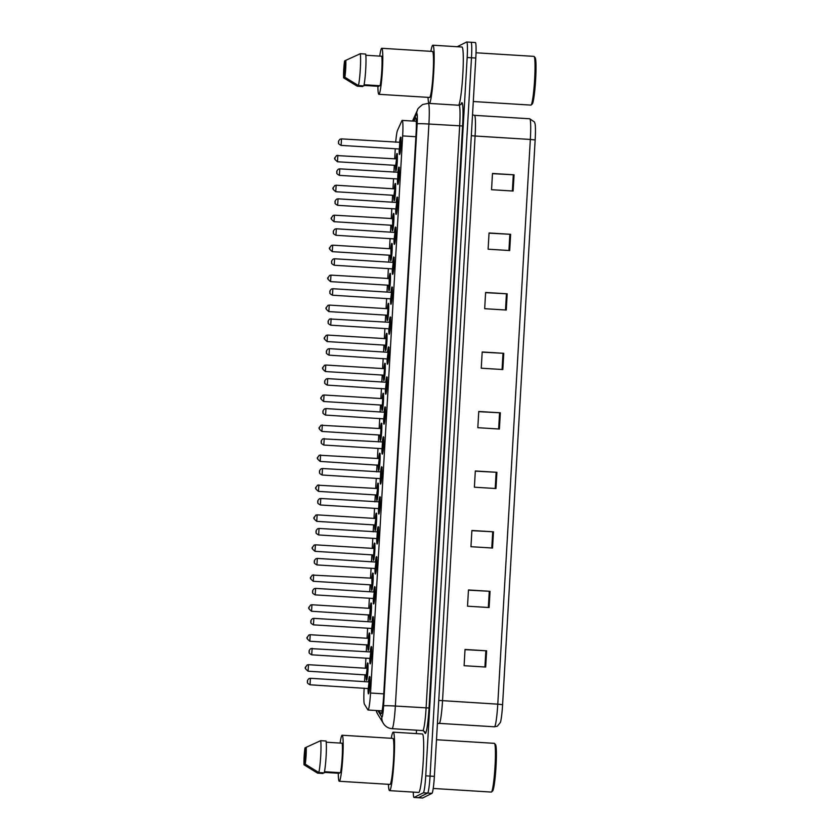 <?xml version="1.0" encoding="UTF-8"?>
<svg xmlns="http://www.w3.org/2000/svg" width="840" height="840" viewBox="0 0 840 840"><rect width="100%" height="100%" fill="white"/><g stroke="black" fill="none" stroke-linecap="round" stroke-linejoin="round"><path stroke-width="1.26" d="M368.319 638.337A8.684 0.756 93.6 0 1 369.317 632.972A8.684 0.756 93.6 0 1 369.358 632.961A8.684 0.756 93.6 0 1 369.59 641.456A8.684 0.756 93.6 0 1 368.319 650.286A8.684 0.756 93.6 0 1 368.288 650.286A8.684 0.756 93.6 0 1 367.92 644.837M370.052 608.37A8.684 0.756 93.6 0 1 371.049 603.005A8.684 0.756 93.6 0 1 371.322 611.489A8.684 0.756 93.6 0 1 370.052 620.319A8.684 0.756 93.6 0 1 370.01 620.319A8.684 0.756 93.6 0 1 369.653 614.87M371.784 578.403A8.684 0.756 93.6 0 1 372.781 573.038A8.684 0.756 93.6 0 1 373.044 581.522A8.684 0.756 93.6 0 1 371.784 590.352A8.684 0.756 93.6 0 1 371.742 590.363A8.684 0.756 93.6 0 1 371.375 584.903M373.506 548.436A8.684 0.756 93.6 0 1 374.504 543.071A8.684 0.756 93.6 0 1 374.546 543.06A8.684 0.756 93.6 0 1 374.776 551.554A8.684 0.756 93.6 0 1 373.506 560.385A8.684 0.756 93.6 0 1 373.464 560.396A8.684 0.756 93.6 0 1 373.107 554.936M375.239 518.469A8.684 0.756 93.6 0 1 376.236 513.104A8.684 0.756 93.6 0 1 376.268 513.104A8.684 0.756 93.6 0 1 376.499 521.587A8.684 0.756 93.6 0 1 375.239 530.418A8.684 0.756 93.6 0 1 375.197 530.428A8.684 0.756 93.6 0 1 374.829 524.969M376.961 488.502A8.684 0.756 93.6 0 1 377.958 483.137A8.684 0.756 93.6 0 1 378 483.137A8.684 0.756 93.6 0 1 378.231 491.62A8.684 0.756 93.6 0 1 376.961 500.451A8.684 0.756 93.6 0 1 376.919 500.462A8.684 0.756 93.6 0 1 376.562 495.002M378.693 458.535A8.684 0.756 93.6 0 1 379.691 453.169A8.684 0.756 93.6 0 1 379.733 453.169A8.684 0.756 93.6 0 1 379.953 461.654A8.684 0.756 93.6 0 1 378.693 470.484A8.684 0.756 93.6 0 1 378.651 470.495A8.684 0.756 93.6 0 1 378.284 465.034M380.415 428.568A8.684 0.756 93.6 0 1 381.413 423.213A8.684 0.756 93.6 0 1 381.455 423.203A8.684 0.756 93.6 0 1 381.685 431.687A8.684 0.756 93.6 0 1 380.415 440.517A8.684 0.756 93.6 0 1 380.383 440.528A8.684 0.756 93.6 0 1 380.016 435.068M382.147 398.601A8.684 0.756 93.6 0 1 383.145 393.246A8.684 0.756 93.6 0 1 383.187 393.236A8.684 0.756 93.6 0 1 383.418 401.719A8.684 0.756 93.6 0 1 382.147 410.55A8.684 0.756 93.6 0 1 382.106 410.56A8.684 0.756 93.6 0 1 381.749 405.101M383.87 368.634A8.684 0.756 93.6 0 1 384.867 363.279A8.684 0.756 93.6 0 1 384.909 363.269A8.684 0.756 93.6 0 1 385.14 371.753A8.684 0.756 93.6 0 1 383.87 380.583A8.684 0.756 93.6 0 1 383.838 380.594A8.684 0.756 93.6 0 1 383.471 375.133M385.602 338.667A8.684 0.756 93.6 0 1 386.6 333.312A8.684 0.756 93.6 0 1 386.642 333.302A8.684 0.756 93.6 0 1 386.873 341.796A8.684 0.756 93.6 0 1 385.602 350.616A8.684 0.756 93.6 0 1 385.56 350.627A8.684 0.756 93.6 0 1 385.203 345.167M387.334 308.7A8.684 0.756 93.6 0 1 388.332 303.345A8.684 0.756 93.6 0 1 388.594 311.829A8.684 0.756 93.6 0 1 387.334 320.649A8.684 0.756 93.6 0 1 387.293 320.659A8.684 0.756 93.6 0 1 386.925 315.2M389.056 278.744A8.684 0.756 93.6 0 1 390.054 273.378A8.684 0.756 93.6 0 1 390.327 281.862A8.684 0.756 93.6 0 1 389.056 290.682A8.684 0.756 93.6 0 1 389.014 290.693A8.684 0.756 93.6 0 1 388.657 285.233M390.789 248.777A8.684 0.756 93.6 0 1 391.786 243.411A8.684 0.756 93.6 0 1 392.049 251.895A8.684 0.756 93.6 0 1 390.789 260.715A8.684 0.756 93.6 0 1 390.747 260.726A8.684 0.756 93.6 0 1 390.38 255.266M392.511 218.809A8.684 0.756 93.6 0 1 393.508 213.444A8.684 0.756 93.6 0 1 393.55 213.434A8.684 0.756 93.6 0 1 393.781 221.928A8.684 0.756 93.6 0 1 392.511 230.748A8.684 0.756 93.6 0 1 392.48 230.759A8.684 0.756 93.6 0 1 392.112 225.298M394.244 188.843A8.684 0.756 93.6 0 1 395.241 183.477A8.684 0.756 93.6 0 1 395.283 183.466A8.684 0.756 93.6 0 1 395.504 191.961A8.684 0.756 93.6 0 1 394.244 200.781A8.684 0.756 93.6 0 1 394.202 200.791A8.684 0.756 93.6 0 1 393.834 195.332M395.966 158.876A8.684 0.756 93.6 0 1 396.963 153.51A8.684 0.756 93.6 0 1 397.005 153.5A8.684 0.756 93.6 0 1 397.236 161.994A8.684 0.756 93.6 0 1 395.966 170.825A8.684 0.756 93.6 0 1 395.934 170.825A8.684 0.756 93.6 0 1 395.567 165.375M366.597 668.304A8.684 0.756 93.6 0 1 367.594 662.938A8.684 0.756 93.6 0 1 367.637 662.928A8.684 0.756 93.6 0 1 367.868 671.423A8.684 0.756 93.6 0 1 366.597 680.253A8.684 0.756 93.6 0 1 366.555 680.253A8.684 0.756 93.6 0 1 366.188 674.803M370.23 651.924A8.684 0.756 93.6 0 1 371.228 646.569A8.684 0.756 93.6 0 1 371.269 646.558A8.684 0.756 93.6 0 1 371.501 655.053A8.684 0.756 93.6 0 1 370.23 663.873A8.684 0.756 93.6 0 1 370.199 663.884A8.684 0.756 93.6 0 1 369.831 658.424M371.963 621.957A8.684 0.756 93.6 0 1 372.96 616.602A8.684 0.756 93.6 0 1 373.002 616.591A8.684 0.756 93.6 0 1 373.233 625.086A8.684 0.756 93.6 0 1 371.963 633.906A8.684 0.756 93.6 0 1 371.921 633.917A8.684 0.756 93.6 0 1 371.553 628.457M373.685 592A8.684 0.756 93.6 0 1 374.682 586.635A8.684 0.756 93.6 0 1 374.724 586.625A8.684 0.756 93.6 0 1 374.955 595.119A8.684 0.756 93.6 0 1 373.685 603.939A8.684 0.756 93.6 0 1 373.653 603.95A8.684 0.756 93.6 0 1 373.286 598.49M375.417 562.034A8.684 0.756 93.6 0 1 376.415 556.668A8.684 0.756 93.6 0 1 376.457 556.658A8.684 0.756 93.6 0 1 376.688 565.152A8.684 0.756 93.6 0 1 375.417 573.972A8.684 0.756 93.6 0 1 375.375 573.982A8.684 0.756 93.6 0 1 375.018 568.523M377.149 532.067A8.684 0.756 93.6 0 1 378.147 526.701A8.684 0.756 93.6 0 1 378.409 535.185A8.684 0.756 93.6 0 1 377.149 544.005A8.684 0.756 93.6 0 1 377.108 544.016A8.684 0.756 93.6 0 1 376.74 538.555M378.872 502.1A8.684 0.756 93.6 0 1 379.869 496.734A8.684 0.756 93.6 0 1 379.911 496.724A8.684 0.756 93.6 0 1 380.142 505.218A8.684 0.756 93.6 0 1 378.872 514.048A8.684 0.756 93.6 0 1 378.83 514.048A8.684 0.756 93.6 0 1 378.473 508.599M380.604 472.132A8.684 0.756 93.6 0 1 381.602 466.767A8.684 0.756 93.6 0 1 381.864 475.251A8.684 0.756 93.6 0 1 380.604 484.082A8.684 0.756 93.6 0 1 380.562 484.082A8.684 0.756 93.6 0 1 380.195 478.632M382.326 442.166A8.684 0.756 93.6 0 1 383.324 436.8A8.684 0.756 93.6 0 1 383.366 436.79A8.684 0.756 93.6 0 1 383.596 445.284A8.684 0.756 93.6 0 1 382.326 454.115A8.684 0.756 93.6 0 1 382.284 454.115A8.684 0.756 93.6 0 1 381.927 448.665M384.058 412.199A8.684 0.756 93.6 0 1 385.056 406.833A8.684 0.756 93.6 0 1 385.088 406.822A8.684 0.756 93.6 0 1 385.319 415.317A8.684 0.756 93.6 0 1 384.058 424.147A8.684 0.756 93.6 0 1 384.017 424.158A8.684 0.756 93.6 0 1 383.649 418.698M385.781 382.231A8.684 0.756 93.6 0 1 386.778 376.866A8.684 0.756 93.6 0 1 386.82 376.856A8.684 0.756 93.6 0 1 387.051 385.35A8.684 0.756 93.6 0 1 385.781 394.181A8.684 0.756 93.6 0 1 385.749 394.191A8.684 0.756 93.6 0 1 385.381 388.731M387.513 352.264A8.684 0.756 93.6 0 1 388.51 346.899A8.684 0.756 93.6 0 1 388.553 346.889A8.684 0.756 93.6 0 1 388.784 355.383A8.684 0.756 93.6 0 1 387.513 364.214A8.684 0.756 93.6 0 1 387.471 364.224A8.684 0.756 93.6 0 1 387.114 358.764M389.235 322.298A8.684 0.756 93.6 0 1 390.233 316.932A8.684 0.756 93.6 0 1 390.274 316.932A8.684 0.756 93.6 0 1 390.506 325.416A8.684 0.756 93.6 0 1 389.235 334.246A8.684 0.756 93.6 0 1 389.204 334.257A8.684 0.756 93.6 0 1 388.836 328.797M390.968 292.331A8.684 0.756 93.6 0 1 391.965 286.965A8.684 0.756 93.6 0 1 392.007 286.965A8.684 0.756 93.6 0 1 392.238 295.449A8.684 0.756 93.6 0 1 390.968 304.28A8.684 0.756 93.6 0 1 390.925 304.29A8.684 0.756 93.6 0 1 390.569 298.83M392.7 262.363A8.684 0.756 93.6 0 1 393.697 256.998A8.684 0.756 93.6 0 1 393.729 256.998A8.684 0.756 93.6 0 1 393.96 265.482A8.684 0.756 93.6 0 1 392.7 274.312A8.684 0.756 93.6 0 1 392.658 274.323A8.684 0.756 93.6 0 1 392.291 268.863M394.422 232.397A8.684 0.756 93.6 0 1 395.419 227.041A8.684 0.756 93.6 0 1 395.462 227.031A8.684 0.756 93.6 0 1 395.693 235.515A8.684 0.756 93.6 0 1 394.422 244.346A8.684 0.756 93.6 0 1 394.38 244.356A8.684 0.756 93.6 0 1 394.023 238.896M396.155 202.429A8.684 0.756 93.6 0 1 397.152 197.075A8.684 0.756 93.6 0 1 397.415 205.548A8.684 0.756 93.6 0 1 396.155 214.379A8.684 0.756 93.6 0 1 396.113 214.389A8.684 0.756 93.6 0 1 395.745 208.929M397.877 172.463A8.684 0.756 93.6 0 1 398.874 167.108A8.684 0.756 93.6 0 1 399.147 175.581A8.684 0.756 93.6 0 1 397.877 184.411A8.684 0.756 93.6 0 1 397.834 184.422A8.684 0.756 93.6 0 1 397.478 178.962M399.609 142.496A8.684 0.756 93.6 0 1 400.606 137.141A8.684 0.756 93.6 0 1 400.869 145.625A8.684 0.756 93.6 0 1 399.609 154.445A8.684 0.756 93.6 0 1 399.567 154.455A8.684 0.756 93.6 0 1 399.2 148.995M368.508 681.891A8.684 0.756 93.6 0 1 369.506 676.536A8.684 0.756 93.6 0 1 369.537 676.525A8.684 0.756 93.6 0 1 369.768 685.02A8.684 0.756 93.6 0 1 368.508 693.84A8.684 0.756 93.6 0 1 368.466 693.851A8.684 0.756 93.6 0 1 368.099 688.391M364.171 688.149L364.13 688.821A16.275 1.418 -86.4 0 0 364.423 704.193L367.889 709.874A16.275 1.418 -86.4 0 0 368.056 710.01A16.275 1.418 -86.4 0 0 368.13 709.989A16.275 1.418 -86.4 0 0 370.534 693.032L402.654 135.912A16.275 1.418 -86.4 0 0 402.192 120.404A16.275 1.418 -86.4 0 0 401.856 120.792L397.509 130.379A16.275 1.418 -86.4 0 0 395.703 142.254M395.272 148.754L394.695 158.791M394.317 165.291L393.918 172.221M393.55 178.721L392.963 188.759M392.595 195.258L392.196 202.188M391.818 208.688L391.241 218.726M390.863 225.225L390.464 232.155M390.086 238.655L389.508 248.692M389.141 255.192L388.742 262.122M388.364 268.622L387.786 278.659M387.408 285.159L387.009 292.089M386.631 298.589L386.054 308.627M385.675 315.126L385.276 322.056M384.909 328.556L384.332 338.594M383.954 345.093L383.555 352.023M383.177 358.522L382.599 368.56M382.221 375.06L381.822 381.99M381.455 388.49L380.867 398.528M380.499 405.027L380.1 411.947M379.722 418.446L379.144 428.495M378.767 434.994L378.368 441.913M377.99 448.413L377.412 458.462M377.044 464.961L376.645 471.881M376.268 478.38L375.69 488.429M375.312 494.928L374.913 501.848M374.535 508.347L373.957 518.395M373.59 524.885L373.191 531.815M372.813 538.314L372.236 548.352M371.858 554.851L371.459 561.782M371.081 568.281L370.503 578.319M370.125 584.819L369.726 591.749M369.358 598.248L368.781 608.286M368.403 614.786L368.004 621.716M367.626 628.215L367.048 638.253M366.671 644.752L366.272 651.683M365.904 658.182L365.316 668.22M364.949 674.72L364.55 681.65M470.946 42.284A16.275 1.418 93.6 0 1 471.019 42.273A16.275 1.418 93.6 0 1 471.481 57.782L430.059 776.107A16.275 1.418 93.6 0 1 427.655 793.065L418.383 797.716A16.275 1.418 93.6 0 1 418.31 797.727A16.275 1.418 93.6 0 0 418.383 797.716L427.655 793.065A16.275 1.418 93.6 0 0 430.059 776.107L471.481 57.782A16.275 1.418 93.6 0 0 471.019 42.273A16.275 1.418 93.6 0 0 470.946 42.284M492.471 173.659L514.059 174.815L492.481 173.471L491.547 189.703L513.114 191.037L514.059 174.815M489.038 233.163L510.626 234.308L489.048 232.974L488.114 249.197L509.691 250.541L510.626 234.308M485.604 292.656L507.192 293.811L485.615 292.467L484.68 308.7L506.257 310.034L507.192 293.811M482.181 352.159L503.759 353.315L482.192 351.971L481.247 368.204L502.824 369.537L503.759 353.315M465.024 649.656L486.612 650.811L465.034 649.467L464.1 665.7L485.678 667.044L486.612 650.811M468.457 590.163L490.035 591.308L468.468 589.974L467.523 606.197L489.101 607.541L490.035 591.308M471.881 530.659L493.469 531.815L471.891 530.471L470.957 546.703L492.534 548.037L493.469 531.815M475.314 471.156L496.902 472.311L475.325 470.967L474.39 487.2L495.968 488.534L496.902 472.311M478.748 411.663L500.336 412.808L478.758 411.474L477.824 427.697L499.401 429.041L500.336 412.808M535.154 139.944L530.334 139.451A21.704 1.89 -86.4 0 0 529.725 118.776L534.461 122.01L535.069 123.837A17.797 1.554 93.6 0 1 535.154 139.944L502.593 704.655A17.797 1.554 93.6 0 1 500.409 722.432L497.312 726.222L494.477 726.8A21.704 1.89 -86.4 0 0 494.571 726.779A21.704 1.89 -86.4 0 0 497.774 704.162L502.593 704.655M475.262 42.556A16.275 1.418 93.6 0 1 475.335 42.535A16.275 1.418 93.6 0 1 475.797 58.044L434.375 776.37A16.275 1.418 93.6 0 1 431.97 793.338L422.699 797.979A16.275 1.418 93.6 0 1 422.625 798L413.994 797.465A16.275 1.418 93.6 0 1 413.28 792.11M379.05 710.693L380.94 713.779A16.275 1.418 -86.4 0 0 381.108 713.916A16.275 1.418 -86.4 0 0 381.181 713.895A16.275 1.418 -86.4 0 0 383.576 696.938L416.084 133.319A16.275 1.418 -86.4 0 0 415.622 117.81A16.275 1.418 -86.4 0 0 415.286 118.198L413.952 121.128M457.275 46.725A16.275 1.418 93.6 0 1 457.359 46.662L466.631 42.021A16.275 1.418 93.6 0 1 466.704 42A16.275 1.418 93.6 0 1 467.166 57.509L425.744 775.835A16.275 1.418 93.6 0 1 423.339 792.803L414.068 797.444A16.275 1.418 93.6 0 1 413.994 797.465M416.325 733.593L416.524 730.202M436.485 739.736L494.34 743.337A24.413 2.131 93.6 0 1 494.519 743.442L495.516 744.587A23.331 2.037 93.6 0 1 495.925 767.886A23.331 2.037 93.6 0 1 492.639 790.965L491.505 791.984A24.413 2.131 93.6 0 1 491.421 792.036A24.413 2.131 93.6 0 1 491.306 792.068L433.23 788.456M494.519 743.442A24.413 2.131 93.6 0 1 494.949 767.833A24.413 2.131 93.6 0 1 491.505 791.984M391.272 738.287A29.295 2.552 93.6 0 1 393.099 732.197A29.295 2.552 93.6 0 1 393.236 732.165A29.295 2.552 93.6 0 1 394.012 760.82A29.295 2.552 93.6 0 1 389.729 790.608A29.295 2.552 93.6 0 1 389.603 790.639A29.295 2.552 93.6 0 1 388.416 784.319M393.236 732.165L422.363 733.971A29.295 2.552 93.6 0 1 423.14 762.625A29.295 2.552 93.6 0 1 418.856 792.414A29.295 2.552 93.6 0 1 418.73 792.446L389.603 790.639M340.137 743.064A23.058 2.006 93.6 0 1 342.038 735.263A23.058 2.006 93.6 0 1 342.143 735.242A23.058 2.006 93.6 0 1 342.752 757.796A23.058 2.006 93.6 0 1 339.392 781.242A23.058 2.006 93.6 0 1 339.286 781.263A23.058 2.006 93.6 0 1 338.257 773.251M342.143 735.242L392.847 738.392A23.058 2.006 93.6 0 1 393.456 760.946A23.058 2.006 93.6 0 1 390.096 784.392A23.058 2.006 93.6 0 1 389.991 784.413L339.286 781.263M339.297 772.622L339.255 773.315L324.334 772.38M304.017 764.788A10.847 0.945 93.6 0 1 304.994 747.904L304.017 764.788L317.604 773.157L323.001 773.493L323.043 772.8M304.994 747.904L306.569 747.106M324.481 771.708L340.473 772.695A16.275 1.418 93.6 0 0 342.174 757.523A16.275 1.418 93.6 0 0 342.174 743.2L326.214 742.203M306.212 747.296A10.847 0.945 93.6 0 1 305.235 764.179L306.212 747.296L320.67 740.67A17.357 1.512 93.6 0 1 320.702 756.126A17.357 1.512 93.6 0 1 318.832 772.538L324.219 772.874A17.357 1.512 93.6 0 0 326.099 756.462A17.357 1.512 93.6 0 0 326.056 741.006L320.67 740.67M305.235 764.179L318.832 772.538M476.018 52.784L533.946 56.374A24.413 2.131 93.6 0 1 534.125 56.48L535.133 57.624A23.331 2.037 93.6 0 1 535.542 80.934A23.331 2.037 93.6 0 1 532.245 104.013L531.111 105.021A24.413 2.131 93.6 0 1 531.027 105.084A24.413 2.131 93.6 0 1 530.922 105.105L473.288 101.525M534.125 56.48A24.413 2.131 93.6 0 1 534.555 80.871A24.413 2.131 93.6 0 1 531.111 105.021M430.878 51.335A29.295 2.552 93.6 0 1 432.716 45.234A29.295 2.552 93.6 0 1 432.842 45.203A29.295 2.552 93.6 0 1 433.692 72.587A29.295 2.552 93.6 0 1 429.576 103.425M432.842 45.203L461.969 47.019A29.295 2.552 93.6 0 1 462.819 74.392A29.295 2.552 93.6 0 1 458.703 105.242M379.743 56.112A23.058 2.006 93.6 0 1 381.644 48.31A23.058 2.006 93.6 0 1 381.749 48.29A23.058 2.006 93.6 0 1 382.368 70.844A23.058 2.006 93.6 0 1 378.998 94.29A23.058 2.006 93.6 0 1 378.893 94.311A23.058 2.006 93.6 0 1 377.874 86.289M381.749 48.29L432.453 51.429A23.058 2.006 93.6 0 1 433.072 73.983A23.058 2.006 93.6 0 1 429.702 97.43A23.058 2.006 93.6 0 1 429.597 97.461L378.893 94.311M378.903 85.67L378.861 86.352L363.951 85.428M343.623 77.837A10.847 0.945 93.6 0 1 344.6 60.953L343.623 77.837L357.221 86.195L362.607 86.531L362.649 85.848M344.6 60.953L346.185 60.154M364.088 84.745L380.079 85.743A16.275 1.418 93.6 0 0 381.791 70.56A16.275 1.418 93.6 0 0 381.78 56.238L365.82 55.251M428.873 103.383A29.295 2.552 93.6 0 1 428.022 97.356M345.818 60.333A10.847 0.945 93.6 0 1 344.852 77.228L345.818 60.333L360.276 53.718A17.357 1.512 93.6 0 1 360.308 69.174A17.357 1.512 93.6 0 1 358.439 85.586L363.836 85.922A17.357 1.512 93.6 0 0 365.705 69.51A17.357 1.512 93.6 0 0 365.673 54.054L360.276 53.718M344.852 77.228L358.439 85.586M383.754 693.851L370.534 693.032M415.884 136.731L402.654 135.912M471.314 135.702L475.094 136.017L442.533 700.728A21.704 1.89 93.6 0 1 439.331 723.345A21.704 1.89 93.6 0 1 439.236 723.366L494.477 726.8M472.521 114.817L474.485 115.343A21.704 1.89 93.6 0 1 475.094 136.017L530.334 139.451L497.774 704.162L438.753 700.413M475.797 58.044L467.166 57.509M434.375 776.37L425.744 775.835M431.97 793.338L423.339 792.803M422.699 797.979L414.068 797.444M499.58 412.766L498.645 428.988M496.146 472.269L495.212 488.492M492.713 531.773L491.778 547.995M489.279 591.266L488.344 607.488M485.856 650.769L484.921 666.992M503.003 353.272L502.068 369.495M506.436 293.769L505.502 309.992M509.87 234.266L508.935 250.488M513.303 174.773L512.369 190.995M377.864 710.619L381.822 717.098A10.847 0.945 -86.4 0 0 381.99 717.171A10.847 0.945 -86.4 0 0 383.586 705.863L417.144 123.848A10.847 0.945 -86.4 0 0 416.798 113.516A10.847 0.945 -86.4 0 0 416.619 113.767L413.291 121.086M416.619 113.767A10.847 10.531 24.4 0 1 417.522 109.956C417.123 109.368 418.856 107.541 422.719 104.486L428.306 103.352A21.704 1.89 93.6 0 1 428.915 124.026L395.356 706.052A21.704 1.89 93.6 0 1 392.154 728.658A21.704 1.89 93.6 0 1 392.049 728.679L422.804 730.59A21.704 1.89 -86.4 0 0 422.898 730.569A21.704 1.89 -86.4 0 0 426.101 707.952L459.659 125.937A21.704 1.89 -86.4 0 0 459.05 105.263L461.171 104.255A2.709 2.635 -155.6 0 0 461.401 103.299A24.413 2.131 93.6 0 1 462.599 125.979L429.041 708.005L395.356 706.052A10.847 0.546 -176.7 0 0 383.586 705.863M429.041 708.005A24.413 2.131 93.6 0 1 425.439 733.446A24.413 2.131 93.6 0 1 425.082 733.268L423.538 730.758M460.761 104.717L461.401 103.299M417.144 123.848A10.847 0.546 -176.7 0 1 428.915 124.026L462.599 125.979M422.804 730.59L424.694 731.682A2.709 2.677 -31.4 0 1 425.082 733.268M376.205 710.514A10.847 10.731 148.6 0 0 377.548 713.916L383.943 724.29C386.001 726.947 388.7 728.406 392.049 728.679M381.822 717.098A10.847 10.731 148.6 0 0 383.355 723.419M415.916 118.23L415.286 118.198M368.781 693.263L368.204 688.401A7.592 0.662 -86.4 0 0 368.571 692.759A7.592 0.662 -86.4 0 0 369.684 684.841A7.592 0.662 -86.4 0 0 369.443 677.618A7.592 0.662 -86.4 0 0 368.613 681.901L369.327 677.681L370.052 677.103M369.222 681.398L368.781 688.978M368.245 688.401L369.106 681.712M310.023 684.779L310.411 678.29L368.666 681.901M307.545 680.831L307.482 681.912L307.545 680.831M368.666 688.59L310.012 684.789C305.582 682.405 308.185 682.175 307.44 681.66C307.125 680.915 307.65 679.885 309.026 678.573L310.401 678.29M366.87 679.675L366.293 674.803A7.592 0.662 -86.4 0 0 366.66 679.172A7.592 0.662 -86.4 0 0 367.773 671.255A7.592 0.662 -86.4 0 0 367.531 664.02A7.592 0.662 -86.4 0 0 366.702 668.304L367.28 664.514L368.141 663.505M366.334 674.803L367.195 668.115M366.755 675.003L308.102 671.192C303.314 667.097 305.487 668.042 307.115 664.976L308.5 664.692L308.081 671.192M305.571 668.315L305.634 667.233L305.571 668.315M367.311 667.811L366.881 675.381M370.503 663.296L369.936 658.434A7.592 0.662 -86.4 0 0 370.293 662.792A7.592 0.662 -86.4 0 0 371.417 654.875A7.592 0.662 -86.4 0 0 371.165 647.65A7.592 0.662 -86.4 0 0 370.335 651.934L371.049 647.714L371.774 647.136M370.955 651.43L370.514 659.012M312.123 648.323L311.735 654.822L369.989 658.434L370.829 651.746M309.267 650.864L309.215 651.945L309.267 650.864M372.236 633.328L371.658 628.467A7.592 0.662 -86.4 0 0 372.026 632.825A7.592 0.662 -86.4 0 0 373.139 624.908A7.592 0.662 -86.4 0 0 372.897 617.683A7.592 0.662 -86.4 0 0 372.068 621.968L372.781 617.747L373.506 617.169M372.677 621.464L372.246 629.045M372.12 621.968L313.866 618.356L313.467 624.855L371.721 628.467L372.561 621.779M313.866 618.356L312.48 618.639C311.105 619.952 310.58 620.981 310.894 621.726C311.64 622.24 309.036 622.472 313.467 624.855L313.446 624.845M311 620.897L310.937 621.978L311 620.897M373.968 603.361L373.391 598.5A7.592 0.662 -86.4 0 0 373.748 602.857A7.592 0.662 -86.4 0 0 374.871 594.941A7.592 0.662 -86.4 0 0 374.63 587.716A7.592 0.662 -86.4 0 0 373.79 592L375.228 587.202M374.409 591.497L373.968 599.077M373.853 592L315.599 588.389L315.189 594.888L373.443 598.5L374.283 591.812M315.599 588.389L314.213 588.672C312.837 589.985 312.302 591.014 312.627 591.759C313.373 592.274 310.769 592.505 315.189 594.888L315.179 594.877M312.732 590.929L312.669 592.011L312.732 590.929M375.69 573.405L375.113 568.533A7.592 0.662 -86.4 0 0 375.48 572.891A7.592 0.662 -86.4 0 0 376.604 564.984A7.592 0.662 -86.4 0 0 376.352 557.75A7.592 0.662 -86.4 0 0 375.522 562.034L376.236 557.812L376.961 557.235M376.131 561.54L375.701 569.111M375.575 562.044L317.32 558.422L316.921 564.921L375.175 568.533L376.016 561.845M317.32 558.422L315.935 558.705C314.559 560.028 314.034 561.047 314.349 561.792C315.094 562.317 312.501 562.538 316.921 564.921L316.901 564.911M314.454 560.962L314.391 562.044L314.454 560.962M368.603 649.708L368.025 644.837A7.592 0.662 -86.4 0 0 368.382 649.204A7.592 0.662 -86.4 0 0 369.506 641.288A7.592 0.662 -86.4 0 0 369.264 634.053A7.592 0.662 -86.4 0 0 368.424 638.337L368.918 638.148M368.067 644.837L368.487 638.348L310.233 634.725L309.813 641.225L368.477 645.036M307.304 638.348L307.367 637.266L307.304 638.348M369.044 637.844L368.603 645.414M370.325 619.742L369.747 614.87A7.592 0.662 -86.4 0 0 370.115 619.238A7.592 0.662 -86.4 0 0 371.238 611.321A7.592 0.662 -86.4 0 0 370.986 604.086A7.592 0.662 -86.4 0 0 370.156 608.37L370.65 608.181M369.8 614.87L370.209 608.38L311.955 604.758L311.535 611.258L370.209 615.069M309.026 608.38L309.089 607.299L309.026 608.38M370.766 607.876L370.335 615.447M372.057 589.775L371.48 584.903A7.592 0.662 -86.4 0 0 371.837 589.271A7.592 0.662 -86.4 0 0 372.96 581.353A7.592 0.662 -86.4 0 0 372.719 574.119A7.592 0.662 -86.4 0 0 371.879 578.413L372.467 574.613L373.317 573.605M371.931 585.102L371.921 578.413M313.667 574.801L313.268 581.291L371.532 584.913M310.758 578.413L310.821 577.332L310.758 578.413M372.498 577.909L372.057 585.48M377.423 543.438L376.845 538.566A7.592 0.662 -86.4 0 0 377.202 542.924A7.592 0.662 -86.4 0 0 378.326 535.017A7.592 0.662 -86.4 0 0 378.084 527.783A7.592 0.662 -86.4 0 0 377.244 532.067L378.683 527.268M377.864 531.573L377.423 539.144M377.738 531.878L319.053 528.455L318.644 534.954L376.919 538.566L377.286 532.077M319.053 528.455L317.667 528.738C316.292 530.061 315.767 531.09 316.082 531.825C316.827 532.35 314.223 532.571 318.644 534.954L318.633 534.944M316.187 530.995L316.123 532.077L316.187 530.995M379.144 513.471L378.567 508.599A7.592 0.662 -86.4 0 0 378.935 512.957A7.592 0.662 -86.4 0 0 380.058 505.05A7.592 0.662 -86.4 0 0 379.806 497.816A7.592 0.662 -86.4 0 0 378.977 502.1L379.691 497.879L380.415 497.301M379.586 501.606L379.155 509.177M379.481 501.879L320.775 498.488L320.376 504.987L378.641 508.599L379.019 502.11M320.376 504.987L320.366 504.977C315.956 502.604 318.549 502.383 317.814 501.858C317.489 501.123 318.014 500.094 319.389 498.771L320.775 498.488M317.909 501.029L317.846 502.11L317.909 501.029M380.877 483.504L380.3 478.632A7.592 0.662 -86.4 0 0 380.667 483A7.592 0.662 -86.4 0 0 381.78 475.083A7.592 0.662 -86.4 0 0 381.538 467.849A7.592 0.662 -86.4 0 0 380.709 472.132L380.363 478.643L322.088 475.02C317.678 472.637 320.281 472.416 319.536 471.891C319.221 471.156 319.746 470.127 321.121 468.804L322.507 468.52L322.108 475.02M381.318 471.639L380.877 479.209M319.641 471.062L319.578 472.143L319.641 471.062M373.779 559.808L373.202 554.936A7.592 0.662 -86.4 0 0 373.569 559.303A7.592 0.662 -86.4 0 0 374.693 551.387A7.592 0.662 -86.4 0 0 374.441 544.152A7.592 0.662 -86.4 0 0 373.611 548.447L374.189 544.646L375.05 543.638M373.663 555.135L374.105 548.247M315.01 551.324C310.223 547.228 312.406 548.174 314.024 545.107L315.409 544.824L315 551.324L373.264 554.946M312.48 548.447L312.543 547.365L312.48 548.447M374.22 547.942L373.79 555.513M375.396 525.168L374.976 524.969A7.592 0.662 -86.4 0 0 375.302 529.337A7.592 0.662 -86.4 0 0 376.415 521.419A7.592 0.662 -86.4 0 0 376.173 514.185A7.592 0.662 -86.4 0 0 375.344 518.48L375.921 514.678L376.782 513.67M316.743 521.356L316.743 521.356C311.955 517.262 314.129 518.207 315.756 515.141L317.142 514.868L316.754 521.356L374.997 524.979L375.837 518.291M314.213 518.48L314.276 517.398L314.213 518.48M375.953 517.976L375.512 525.546M377.118 495.201L376.709 495.002A7.592 0.662 -86.4 0 0 377.024 499.37A7.592 0.662 -86.4 0 0 378.147 491.453A7.592 0.662 -86.4 0 0 377.895 484.218A7.592 0.662 -86.4 0 0 377.066 488.513L377.643 484.712L378.504 483.704M318.854 484.901L318.455 491.39L376.719 495.012L377.559 488.324M315.935 488.523L315.998 487.442L315.935 488.523M377.685 488.009L377.244 495.579M382.599 453.537L382.022 448.665A7.592 0.662 -86.4 0 0 382.389 453.033A7.592 0.662 -86.4 0 0 383.512 445.116A7.592 0.662 -86.4 0 0 383.26 437.882A7.592 0.662 -86.4 0 0 382.431 442.166L383.145 437.945L383.87 437.367M383.04 441.672L382.61 449.243M324.219 438.564L323.82 445.053L382.084 448.675L382.473 442.176M321.363 441.094L321.3 442.176L321.363 441.094M384.332 423.57L383.754 418.698A7.592 0.662 -86.4 0 0 384.122 423.066A7.592 0.662 -86.4 0 0 385.235 415.149A7.592 0.662 -86.4 0 0 384.993 407.915A7.592 0.662 -86.4 0 0 384.163 412.209M384.772 411.705L384.332 419.276M383.796 418.698L384.657 412.01M325.574 415.086L325.542 415.086C321.132 412.703 323.736 412.482 322.991 411.957C322.675 411.222 323.201 410.193 324.576 408.87L325.962 408.587L325.574 415.086L384.216 418.897M323.096 411.128L323.032 412.209L323.096 411.128M386.054 393.603L385.487 388.731A7.592 0.662 -86.4 0 0 385.844 393.099A7.592 0.662 -86.4 0 0 386.967 385.182A7.592 0.662 -86.4 0 0 386.715 377.947A7.592 0.662 -86.4 0 0 385.885 382.242L386.6 378.021L387.324 377.433M386.505 381.738L386.064 389.308M385.529 388.731L386.379 382.043M327.306 385.119L327.274 385.119C322.865 382.736 325.469 382.515 324.723 381.99C324.397 381.255 324.933 380.226 326.308 378.903L327.695 378.62L327.306 385.119L385.938 388.931M324.828 381.161L324.765 382.242L324.828 381.161M327.673 378.63L385.949 382.242M387.786 363.636L387.209 358.764A7.592 0.662 -86.4 0 0 387.576 363.132A7.592 0.662 -86.4 0 0 388.689 355.215A7.592 0.662 -86.4 0 0 388.447 347.981A7.592 0.662 -86.4 0 0 387.618 352.275L389.056 347.466M388.227 351.771L387.796 359.342M387.251 358.764L388.112 352.076M329.028 355.152L328.996 355.152C324.587 352.779 327.191 352.548 326.445 352.023C326.13 351.288 326.655 350.259 328.031 348.936L329.417 348.653L329.028 355.152L387.671 358.964M326.55 351.194L326.487 352.275L326.55 351.194M329.406 348.663L387.671 352.275M389.519 333.669L388.941 328.797A7.592 0.662 -86.4 0 0 389.298 333.165A7.592 0.662 -86.4 0 0 390.421 325.248A7.592 0.662 -86.4 0 0 390.18 318.014A7.592 0.662 -86.4 0 0 389.34 322.308L390.779 317.499M389.959 321.804L389.519 329.375M331.128 318.696L330.729 325.185L388.994 328.808L389.834 322.119M328.282 321.227L328.219 322.319L328.282 321.227M378.966 469.906L378.389 465.045A7.592 0.662 -86.4 0 0 378.756 469.403A7.592 0.662 -86.4 0 0 379.869 461.486A7.592 0.662 -86.4 0 0 379.628 454.251A7.592 0.662 -86.4 0 0 378.798 458.546L379.376 454.745L380.237 453.737M378.431 465.034L379.292 458.356M320.586 454.933L320.177 461.423L378.851 465.234M317.667 458.556L317.73 457.475L317.667 458.556M379.407 458.042L378.966 465.612M380.688 439.94L380.121 435.078A7.592 0.662 -86.4 0 0 380.478 439.435A7.592 0.662 -86.4 0 0 381.602 431.519A7.592 0.662 -86.4 0 0 381.35 424.294A7.592 0.662 -86.4 0 0 380.52 428.579L381.098 424.778L381.959 423.769M380.572 435.267L381.014 428.39M322.308 424.967L321.909 431.456L380.173 435.078M319.399 428.589L319.463 427.507L319.399 428.589M381.139 428.075L380.699 435.645M382.421 409.973L381.843 405.111A7.592 0.662 -86.4 0 0 382.211 409.469A7.592 0.662 -86.4 0 0 383.324 401.552A7.592 0.662 -86.4 0 0 383.082 394.328A7.592 0.662 -86.4 0 0 382.253 398.612L382.83 394.81L383.691 393.813M382.305 405.3L382.746 398.423M381.906 405.111L323.652 401.499C318.864 397.394 321.038 398.339 322.665 395.283L324.051 395L323.631 401.489M321.121 398.622L321.185 397.541L321.121 398.622M382.862 398.108L382.431 405.678M384.153 380.006L383.576 375.144A7.592 0.662 -86.4 0 0 383.933 379.502A7.592 0.662 -86.4 0 0 385.056 371.584A7.592 0.662 -86.4 0 0 384.815 364.361A7.592 0.662 -86.4 0 0 383.975 368.644L384.562 364.844L385.413 363.846M384.027 375.333L384.468 368.456M383.628 375.144L325.374 371.532C320.586 367.427 322.77 368.372 324.397 365.316L325.784 365.032L325.364 371.522M322.854 368.655L322.917 367.574L322.854 368.655M384.594 368.141L384.153 375.711M385.875 350.038L385.298 345.177A7.592 0.662 -86.4 0 0 385.665 349.534A7.592 0.662 -86.4 0 0 386.788 341.618A7.592 0.662 -86.4 0 0 386.536 334.394A7.592 0.662 -86.4 0 0 385.707 338.678L386.284 334.877L387.145 333.879M385.76 345.366L386.201 338.489M385.361 345.177L327.106 341.565C322.319 337.459 324.492 338.405 326.119 335.349L327.506 335.066L327.086 341.555M324.576 338.688L324.639 337.606L324.576 338.688M386.316 338.173L385.885 345.755M391.241 303.702L390.663 298.841A7.592 0.662 -86.4 0 0 391.031 303.198A7.592 0.662 -86.4 0 0 392.154 295.281A7.592 0.662 -86.4 0 0 391.902 288.046A7.592 0.662 -86.4 0 0 391.072 292.341L391.786 288.12L392.511 287.532M391.681 291.837L391.251 299.407M391.125 292.341L332.871 288.729L332.472 295.218L390.726 298.841L391.566 292.152M332.871 288.729L331.485 289.012C330.11 290.325 329.584 291.354 329.899 292.089C330.645 292.614 328.052 292.845 332.472 295.218L332.451 295.218M330.005 291.27L329.942 292.352L330.005 291.27M392.973 273.735L392.395 268.873A7.592 0.662 -86.4 0 0 392.753 273.231A7.592 0.662 -86.4 0 0 393.876 265.314A7.592 0.662 -86.4 0 0 393.635 258.09A7.592 0.662 -86.4 0 0 392.794 262.374L394.233 257.565M393.414 261.87L392.973 269.441M392.858 262.374L334.604 258.762L334.194 265.251L392.448 268.873L393.288 262.185M334.604 258.762L333.218 259.046C331.842 260.358 331.317 261.387 331.632 262.122C332.377 262.647 329.774 262.878 334.194 265.251L334.183 265.251M331.737 261.303L331.674 262.385L331.737 261.303M394.695 243.768L394.118 238.907A7.592 0.662 -86.4 0 0 394.485 243.264A7.592 0.662 -86.4 0 0 395.608 235.347A7.592 0.662 -86.4 0 0 395.356 228.123A7.592 0.662 -86.4 0 0 394.527 232.407L395.241 228.186L395.966 227.598M395.136 231.903L394.706 239.474M394.58 232.407L336.326 228.795L335.927 235.295L394.181 238.907L395.02 232.218M336.326 228.795L334.94 229.078C333.564 230.391 333.039 231.42 333.365 232.155C334.1 232.68 331.506 232.911 335.927 235.295L335.916 235.284M333.459 231.336L333.396 232.417L333.459 231.336M396.428 213.801L395.85 208.94A7.592 0.662 -86.4 0 0 396.218 213.297A7.592 0.662 -86.4 0 0 397.331 205.38A7.592 0.662 -86.4 0 0 397.089 198.156A7.592 0.662 -86.4 0 0 396.26 202.44L396.974 198.219L397.698 197.642M396.869 201.936L396.428 209.507M396.312 202.44L338.058 198.828L337.659 205.328L395.913 208.94L396.753 202.251M338.058 198.828L336.672 199.112C335.296 200.424 334.772 201.453 335.087 202.188C335.832 202.713 333.228 202.944 337.659 205.328L337.638 205.317M335.192 201.369L335.129 202.451L335.192 201.369M398.149 183.834L397.572 178.972A7.592 0.662 -86.4 0 0 397.94 183.33A7.592 0.662 -86.4 0 0 399.063 175.413A7.592 0.662 -86.4 0 0 398.811 168.189A7.592 0.662 -86.4 0 0 397.981 172.473L398.695 168.252L399.42 167.674M398.601 171.969L398.16 179.55M398.475 172.284L339.791 168.861L339.381 175.361L397.656 178.972L398.024 172.484M339.381 175.361L339.37 175.35C334.961 172.977 337.565 172.746 336.819 172.232C336.494 171.486 337.029 170.457 338.405 169.145L339.791 168.861M336.913 171.402L336.851 172.484L336.913 171.402M399.882 153.867L399.305 149.006A7.592 0.662 -86.4 0 0 399.672 153.363A7.592 0.662 -86.4 0 0 400.785 145.446A7.592 0.662 -86.4 0 0 400.544 138.222A7.592 0.662 -86.4 0 0 399.714 142.506M400.323 142.002L399.882 149.583M400.207 142.317L341.512 138.894L341.114 145.394L399.378 149.006L399.756 142.517M341.114 145.394L341.093 145.383C336.683 143.01 339.286 142.779 338.541 142.265C338.226 141.519 338.751 140.49 340.127 139.178L341.512 138.894M338.646 141.435L338.583 142.517L338.646 141.435M387.608 320.072L387.03 315.21A7.592 0.662 -86.4 0 0 387.387 319.568A7.592 0.662 -86.4 0 0 388.51 311.651A7.592 0.662 -86.4 0 0 388.269 304.427A7.592 0.662 -86.4 0 0 387.429 308.711L388.017 304.92L388.868 303.912M387.481 315.409L387.923 308.522M328.829 311.598C324.041 307.493 326.225 308.438 327.852 305.382L329.238 305.099L328.829 311.598L387.082 315.21M326.308 308.721L326.371 307.639L326.308 308.721M388.048 308.207L387.608 315.788M389.33 290.105L388.752 285.243A7.592 0.662 -86.4 0 0 389.12 289.601A7.592 0.662 -86.4 0 0 390.243 281.683A7.592 0.662 -86.4 0 0 389.991 274.459A7.592 0.662 -86.4 0 0 389.161 278.744L389.739 274.953L390.6 273.945M389.214 285.443L389.204 278.754M330.561 281.631C325.773 277.526 327.957 278.471 329.574 275.415L330.96 275.131L330.561 281.631L388.815 285.243M328.031 278.754L328.094 277.673L328.031 278.754M389.77 278.24L389.34 285.82M391.062 260.137L390.485 255.276A7.592 0.662 -86.4 0 0 390.852 259.634A7.592 0.662 -86.4 0 0 391.965 251.716A7.592 0.662 -86.4 0 0 391.724 244.493A7.592 0.662 -86.4 0 0 390.894 248.777L391.387 248.588M390.947 255.476L390.947 248.787L332.693 245.165L332.272 251.654M329.763 248.787L329.826 247.706L329.763 248.787M391.503 248.283L391.062 255.853M392.784 230.181L392.207 225.309A7.592 0.662 -86.4 0 0 392.574 229.666A7.592 0.662 -86.4 0 0 393.697 221.76A7.592 0.662 -86.4 0 0 393.445 214.526A7.592 0.662 -86.4 0 0 392.616 218.809L393.194 215.019L394.055 214.011M392.669 225.509L392.658 218.82M334.016 221.697C329.228 217.602 331.411 218.547 333.039 215.481L334.425 215.197L334.016 221.697L392.269 225.309M331.485 218.82L331.548 217.739L331.485 218.82M393.236 218.316L392.794 225.887M394.401 195.541L393.981 195.342A7.592 0.662 -86.4 0 0 394.306 199.7A7.592 0.662 -86.4 0 0 395.419 191.793A7.592 0.662 -86.4 0 0 395.178 184.559A7.592 0.662 -86.4 0 0 394.349 188.843L394.926 185.052L395.787 184.044M335.748 191.73C330.96 187.635 333.133 188.58 334.761 185.514L336.147 185.231L335.748 191.73L394.002 195.342L394.842 188.654M333.218 188.853L333.281 187.772L333.218 188.853M394.957 188.349L394.517 195.919M396.123 165.575L395.714 165.375A7.592 0.662 -86.4 0 0 396.029 169.733A7.592 0.662 -86.4 0 0 397.152 161.826A7.592 0.662 -86.4 0 0 396.9 154.591A7.592 0.662 -86.4 0 0 396.07 158.876L396.659 155.085L397.509 154.077M337.858 155.274L337.459 161.763L395.724 165.375L396.564 158.686M334.95 158.886L335.013 157.804L334.95 158.886M396.69 158.382L396.249 165.953M382.127 710.881L368.056 710.01M416.283 121.275L402.192 120.404M475.335 42.535L466.704 42M529.725 118.776L474.485 115.343M437.419 723.576L439.236 723.366M428.306 103.352L459.05 105.263M417.522 109.956L412.493 121.044M376.152 710.514L377.548 713.916M308.5 664.692L366.755 668.315M311.735 654.822C307.314 652.438 309.918 652.207 309.173 651.693C308.847 650.948 309.382 649.919 310.758 648.606L370.398 651.934M369.863 633.538L369.012 634.547L368.424 638.337M310.233 634.725L308.847 635.009C307.219 638.075 305.036 637.13 309.824 641.225M371.595 603.572L370.734 604.579L370.156 608.37M311.955 604.758L310.569 605.042C308.942 608.107 306.768 607.163 311.556 611.258M313.278 581.291C308.49 577.196 310.674 578.141 312.302 575.075L372.372 578.214M380.699 472.132L381.423 467.911L382.147 467.334M381.213 471.912L322.507 468.52M315.409 544.824L373.663 548.447M317.142 514.868L375.396 518.48M374.934 524.969L375.512 529.841M377.129 488.513L317.489 485.173C315.861 488.24 313.677 487.294 318.465 491.39M376.656 495.012L377.233 499.874M382.925 441.977L322.854 438.837C321.479 440.16 320.943 441.189 321.269 441.924C322.014 442.449 319.41 442.669 323.831 445.053M384.153 412.199L385.602 407.4M325.962 408.587L384.216 412.209M330.74 325.185C326.319 322.812 328.923 322.581 328.178 322.056C327.863 321.321 328.387 320.292 329.763 318.969L389.403 322.308M378.851 458.546L319.211 455.217C317.583 458.272 315.409 457.328 320.197 461.423M380.583 428.579L320.943 425.25C319.316 428.306 317.131 427.361 321.919 431.456M324.051 395L382.305 398.612M325.784 365.032L384.038 368.644M327.506 335.066L385.76 338.678M399.704 142.506L400.428 138.285L401.153 137.708M329.238 305.099L387.492 308.711M330.96 275.131L389.655 278.555M392.332 243.978L391.471 244.986L390.883 248.777M332.693 245.165L331.306 245.448C329.679 248.514 327.506 247.559 332.294 251.664L390.548 255.276M334.425 215.197L393.11 218.621M336.147 185.231L394.401 188.853M393.939 195.342L394.517 200.214M396.133 158.886L336.494 155.547C334.866 158.613 332.682 157.668 337.47 161.763M395.671 165.375L396.249 170.247"/></g></svg>

